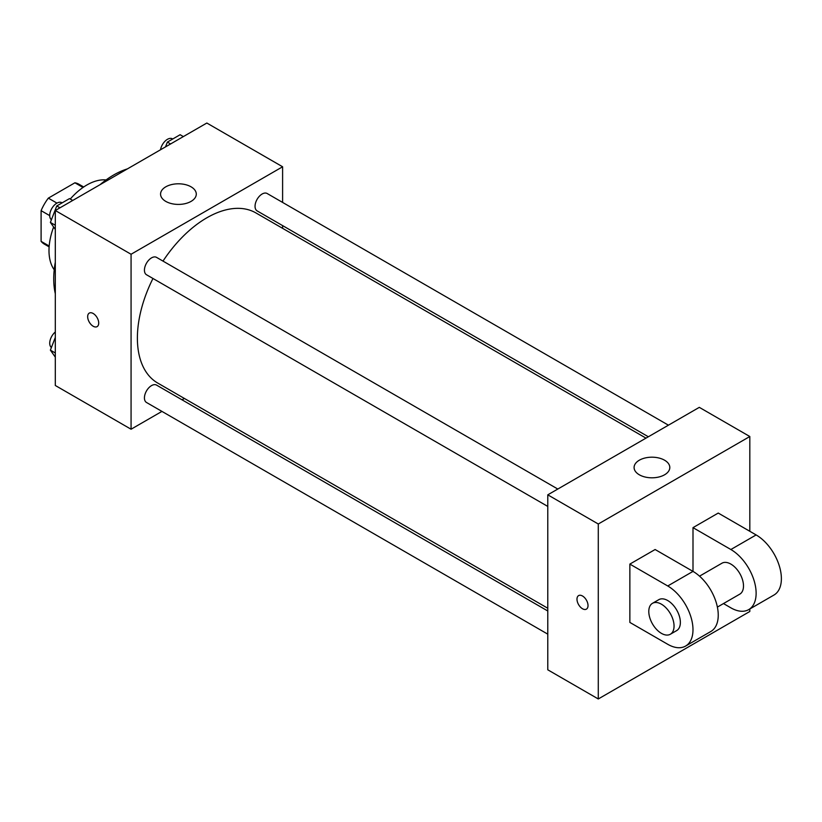 <?xml version="1.0" encoding="UTF-8"?>
<svg xmlns="http://www.w3.org/2000/svg" width="822" height="822" viewBox="0 0 822 822"><rect width="100%" height="100%" fill="white"/><g stroke="black" fill="none" stroke-linecap="round" stroke-linejoin="round"><path stroke-width="1.23" d="M56.954 203.116L48.334 198.133L74.905 182.792A34.575 19.964 120 0 1 78.902 184.22L83.7 186.984M49.186 246.025L41.1 241.349A34.575 19.964 120 0 0 44.337 244.103L49.125 246.867M41.1 241.349L41.1 210.658A34.575 19.964 120 0 1 48.334 198.133M49.731 215.641L41.1 210.658M83.001 187.467L74.905 182.792M54.211 269.76A53.574 30.928 -60 0 1 53.615 227.006M70.26 199.027A53.574 30.928 -60 0 1 106.069 179.946M55.31 293.731A84.82 48.971 -60 0 1 55.31 262.167M100.037 184.683A84.82 48.971 -60 0 1 127.379 168.9M161.944 411.401L131.068 429.228L55.31 385.487L55.31 210.514L206.836 123.033L282.604 166.774L282.604 202.428M184.385 398.444L182.022 399.811M152.964 278.483A98.219 56.708 120 0 0 137.387 338.099A98.219 56.708 120 0 0 157.732 383.062L547.781 608.249M646 438.136L255.94 212.939A98.219 56.708 120 0 0 163.003 261.098M282.604 225.598L282.604 228.331M131.068 429.228L131.068 254.255L282.604 166.774M668.43 425.18L267.16 193.509A10.039 5.795 120 0 0 259.423 196.201A10.039 5.795 120 0 0 255.046 206.301A10.039 5.795 120 0 0 257.122 210.894L648.353 436.77M547.781 610.982L156.55 385.107A10.039 5.795 120 0 0 148.813 387.789A10.039 5.795 120 0 0 144.436 397.889A10.039 5.795 120 0 0 146.511 402.492L547.781 634.152M547.781 506.424L146.511 274.753A10.039 5.795 -60 0 1 146.511 263.174A10.039 5.795 -60 0 1 156.55 257.378L557.809 489.049M131.068 254.255L55.31 210.514M165.797 201.4A17.858 10.306 180 0 1 160.567 194.105A17.858 10.306 180 0 1 178.425 183.799A17.858 10.306 180 0 1 196.283 194.105A17.858 10.306 180 0 1 185.258 203.63A17.858 10.306 180 0 1 165.797 201.4M98.712 323.056A7.809 4.511 60 0 1 97.099 326.632A7.809 4.511 60 0 1 89.279 322.121A7.809 4.511 60 0 1 89.279 313.1A7.809 4.511 60 0 1 95.301 315.196A7.809 4.511 60 0 1 98.712 323.056M97.099 326.632A7.809 4.511 60 0 1 89.29 322.121A7.809 4.511 60 0 1 89.279 313.1M749.818 608.989L749.818 611.486L598.282 698.967L547.781 669.807L547.781 494.834L699.306 407.352L749.818 436.513L749.818 531.289M55.31 229.41L50.378 222.402L56.759 205.962L69.51 198.595L72.737 200.455M55.31 225.249L50.378 222.402M59.975 207.812L56.759 205.962M62.123 202.859L61.835 202.695A10.039 5.795 120 0 0 54.108 205.387A10.039 5.795 120 0 0 49.721 215.487A10.039 5.795 120 0 0 51.385 219.793M165.51 146.881L167.369 142.093L180.131 134.726L183.347 136.586M170.596 143.953L167.369 142.093M172.743 139L172.456 138.836A10.039 5.795 120 0 0 165.438 140.809A10.039 5.795 120 0 0 160.506 149.779M55.31 357.138L50.378 350.131L55.31 337.421M55.31 352.977L50.378 350.131M55.31 331.985A10.039 5.795 120 0 0 49.721 343.216A10.039 5.795 120 0 0 51.385 347.521M582.51 608.753A7.809 4.511 -120 0 0 586.415 609.133A7.809 4.511 60 0 1 582.5 608.753A7.809 4.511 60 0 1 577.404 601.868A7.809 4.511 60 0 1 578.596 595.611A7.809 4.511 -120 0 0 577.404 601.868A7.809 4.511 -120 0 0 582.51 608.753M578.596 595.611A7.809 4.511 60 0 1 586.405 600.122A7.809 4.511 60 0 1 586.405 609.143M598.282 698.967L598.282 524.004L547.781 494.834L699.306 407.352M547.781 669.807L547.781 494.834M664.577 460.207A17.858 10.306 180 0 1 669.807 467.502A17.858 10.306 180 0 1 651.949 477.808A17.858 10.306 180 0 1 634.091 467.502A17.858 10.306 180 0 1 645.116 457.977A17.858 10.306 180 0 1 664.577 460.207M598.282 524.004L749.818 436.513M629.858 622.418L629.858 564.098L667.741 585.973A35.716 20.622 60 0 1 691.066 617.445A35.716 20.622 60 0 1 685.599 646.061A35.716 20.622 60 0 1 667.741 644.294L629.858 622.418M685.599 646.061L710.855 631.481A35.716 20.622 -120 0 0 716.322 602.865A35.716 20.622 -120 0 0 692.997 571.393L655.113 549.517L629.858 564.098M667.741 585.973L692.997 571.393L692.997 527.642L718.243 513.062L756.127 534.937A35.716 20.622 60 0 1 779.462 566.409A35.716 20.622 60 0 1 773.985 595.025L748.729 609.605A35.716 20.622 60 0 1 730.871 607.838L723.483 603.574M699.532 576.16L721.942 563.214A17.858 10.306 60 0 1 735.711 568.002A17.858 10.306 60 0 1 743.499 585.973A17.858 10.306 60 0 1 739.8 594.142L717.39 607.088M756.127 534.937L730.871 549.517L692.997 527.642M730.871 549.517A35.716 20.622 60 0 1 754.206 580.99A35.716 20.622 60 0 1 748.729 609.605M652.493 603.307L658.812 599.67A17.858 10.306 60 0 1 672.571 604.447A17.858 10.306 60 0 1 680.369 622.418A17.858 10.306 60 0 1 676.67 630.597L670.351 634.245A17.858 10.306 60 0 1 652.493 623.929A17.858 10.306 60 0 1 652.493 603.307A17.858 10.306 60 0 1 666.262 608.095A17.858 10.306 60 0 1 674.05 626.066A17.858 10.306 60 0 1 670.351 634.245"/></g></svg>
